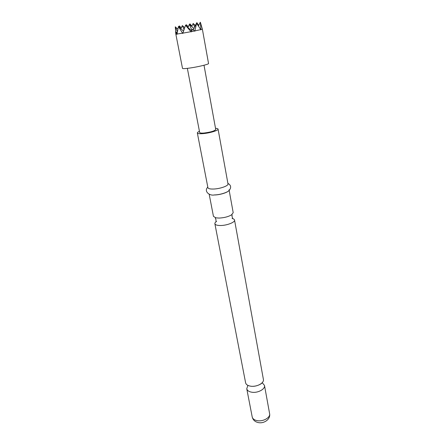 <?xml version="1.0" encoding="UTF-8"?>
<svg xmlns="http://www.w3.org/2000/svg" width="445" height="445" viewBox="0 0 445 445"><rect width="100%" height="100%" fill="white"/><g stroke="black" fill="none" stroke-linecap="round" stroke-linejoin="round"><path stroke-width="0.67" d="M262.35 382.845L264.491 385.431C265.426 389.013 258.078 393.13 252.143 392.262C249.033 391.811 247.242 390.638 246.758 388.752L247.821 385.565M232.079 218.501C233.564 218.807 234.382 219.324 234.537 220.041C235.26 222.255 226.861 225.548 220.442 225.509C217.088 225.487 215.23 224.892 214.874 223.724C214.763 222.995 215.341 222.222 216.609 221.393M189.359 68.107C185.031 68.68 182.745 68.775 182.506 68.38L175.825 34.048L177.01 34.309L177.032 34.02L182.561 33.197L182.75 33.464L185.548 25.259L191.172 31.94L192.535 29.17L194.81 31.222L196.607 23.274L200.929 29.865L200.4 22.378L202.353 29.075L208.544 63.507C209.117 64.236 197.658 66.995 189.359 68.107M214.874 223.724L245.601 382.772C246.079 384.636 247.876 385.787 250.997 386.232C256.949 387.067 264.336 382.978 263.407 379.44L234.537 220.041M209.167 194.176L213.455 216.37L215.903 217.844L219.029 218.072C223.974 217.844 228.113 216.804 231.45 214.935L233.202 212.677L229.175 190.432M199.438 131.342C197.986 131.976 197.285 132.515 197.341 132.972L207.915 187.684C208.238 188.674 210.101 189.125 213.511 189.036C220.03 188.869 228.663 185.793 227.996 183.924L218.067 129.095C217.955 128.65 217.104 128.394 215.525 128.332M197.341 132.972C197.613 133.667 199.494 133.889 202.981 133.628C209.645 133.133 218.645 130.407 218.067 129.095M187.356 68.358L199.666 132.527C199.877 133.066 201.34 133.239 204.049 133.033C210.752 132.176 214.646 131.002 215.742 129.517L204.01 65.243M214.64 194.977C221.143 194.843 229.737 191.734 229.064 189.809M177.855 29.07L175.286 26.967L175.914 34.087M175.964 34.087L176.075 31.957L176.876 34.037M194.932 30.9L200.806 29.598M191.311 31.617L194.582 30.972M196.601 23.179L196.874 22.617L197.719 24.625M191.656 30.9L185.548 25.259M198.731 25.41L196.874 22.617M177.182 32.958L176.075 31.957M177.032 34.02L178.439 26.494L182.561 33.197M189.581 24.525L189.92 23.83L190.61 25.482M183.474 31.106L178.439 26.494M191.923 26.077L189.92 23.83M182.834 33.153L190.927 31.69M181.293 27.779L179.246 25.905L178.896 26.911M200.951 29.565L202.353 29.086M188.296 26.661L186.171 24.698L186.939 26.544M180.848 28.703L182.344 25.588L183.985 29.548M184.625 27.685L182.344 25.588M187.918 27.445L189.403 24.364L191.917 30.377M185.793 25.487L186.171 24.698M179.246 25.905L180.125 28.035M175.369 26.8L177.377 31.706M198.531 25.827L200.261 22.25M193.308 29.815L196.54 23.123M195.377 25.532L193.174 23.479L194.66 27.012M193.92 28.547L189.403 24.364M191.717 26.505L193.174 23.479M269.609 413.683C270.727 419.19 264.163 423.735 258.562 422.628C255.135 421.971 253.01 420.074 252.204 416.943C252.704 418.934 254.484 420.186 257.549 420.703C263.396 421.693 270.571 417.46 269.609 413.683L264.491 385.431M215.997 221.471L215.953 219.702L215.324 218.017L215.903 217.844M232.679 218.345L232.079 216.687L232.056 214.885L231.45 214.935M252.204 416.943L246.758 388.752M247.793 385.442C247.965 385.159 246.803 385.442 251.125 386.277C257.071 386.794 261.977 383.445 262.055 382.9L262.333 382.717M227.89 183.346C231.005 185.131 231.461 187.467 229.258 190.354C228.029 192.134 220.637 194.843 214.395 194.932C209.756 196.095 203.487 191.417 207.804 187.106M175.597 31.923L175.825 34.043"/></g></svg>
